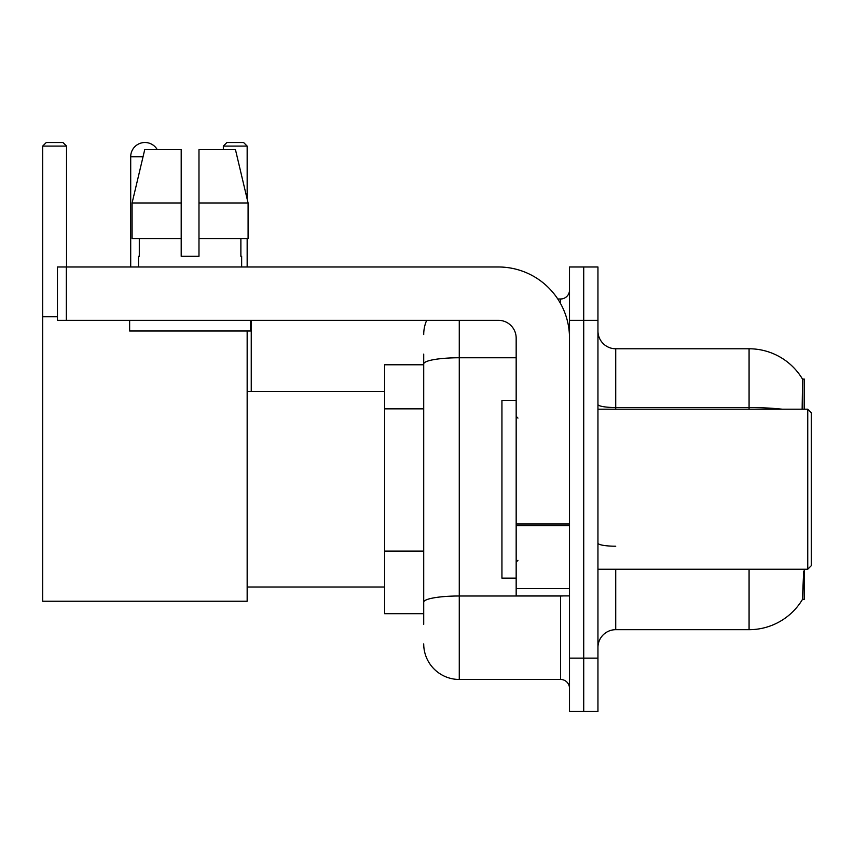 <?xml version="1.0" encoding="UTF-8"?>
<svg xmlns="http://www.w3.org/2000/svg" width="854" height="854" viewBox="0 0 854 854"><rect width="100%" height="100%" fill="white"/><g stroke="black" fill="none" stroke-linecap="round" stroke-linejoin="round"><path stroke-width="1.28" d="M804.19 409.215L804.19 378.995L802.568 379.219A62.225 62.225 0 0 0 749.075 348.774A62.225 62.225 0 0 1 802.44 378.995A62.225 62.225 0 0 0 749.075 348.774L615.723 348.774A17.785 17.785 0 0 1 597.949 330.989A17.785 17.785 0 0 0 615.723 348.774L615.723 409.215M804.19 569.234L804.19 599.455L802.44 599.455L803.667 571.369M423.712 398.177L423.712 354.1L423.712 364.775L384.599 364.775L384.599 613.684L423.712 613.684M597.949 647.46A17.785 17.785 0 0 1 615.723 629.686L749.075 629.686L749.075 569.234M802.749 598.932A62.225 62.225 0 0 1 749.075 629.686M583.72 658.135L583.72 711.467L597.949 711.467L597.949 658.135L583.72 658.135L583.72 711.467L569.501 711.467L569.501 658.135L583.72 658.135L583.72 320.325L583.72 658.135M569.501 658.135L569.501 266.982L583.72 266.982L583.72 320.325L583.72 266.982L597.949 266.982L597.949 658.135M802.141 409.215L802.568 379.219A62.225 62.225 0 0 0 749.075 348.774L749.075 407.539L615.723 407.539A17.785 3.085 0 0 1 597.949 404.454M423.712 624.349L423.712 354.1M459.271 320.325L459.271 679.464L560.608 679.464L560.608 595.9M557.779 298.985L560.608 298.985A8.892 8.892 0 0 0 569.501 290.104M423.712 608.347L423.712 561.751M569.501 688.356A8.892 8.892 0 0 0 560.608 679.464M423.712 334.544A35.558 35.558 0 0 1 426.68 320.325M459.271 679.464A35.558 35.558 0 0 1 423.712 643.905M198.982 256.317L181.197 256.317L198.982 256.317L181.197 256.317L198.982 256.317L198.982 149.642L235.458 149.642L248.087 202.985L248.087 238.544L198.982 238.544M247.158 146.087L223.342 146.087L226.897 142.533L243.603 142.533L247.158 146.087L247.158 199.067L248.087 202.985L198.982 202.985M130.705 266.982L130.705 156.752A14.219 14.219 0 0 1 157.253 149.642M247.158 330.989L247.158 601.237L42.7 601.237L42.7 146.087L46.255 142.533L62.972 142.533L66.527 146.087L42.7 146.087M66.527 266.982L66.527 146.087M42.7 316.77L57.453 316.77M247.158 238.544L247.158 266.982M223.342 146.087L223.342 149.642M251.247 391.442L251.247 320.325M569.501 595.9L516.168 595.9L516.168 524.004L569.501 524.004M569.501 338.099A71.117 71.117 0 0 0 498.384 266.982L66.345 266.982L66.345 320.325L498.384 320.325A17.785 17.785 0 0 1 516.168 338.099L516.168 524.004M66.345 320.325L57.453 320.325L57.453 266.982L66.345 266.982M181.197 202.985L181.197 238.544L181.197 202.985L132.092 202.985L144.732 149.642L181.197 149.642L181.197 256.317M138.529 256.317L139.298 256.317L138.529 256.317L138.529 266.982M241.65 256.317L240.881 256.317L241.65 256.317L241.65 266.982M240.881 238.544L240.881 256.317M139.298 256.317L139.298 238.544M129.637 320.325L129.637 330.989L250.542 330.989L250.542 320.325M181.197 238.544L132.092 238.544L132.092 202.985L144.732 149.642M248.087 238.544L248.087 202.985L235.458 149.642M807.745 409.215L811.3 412.781L811.3 565.679L807.745 569.234L807.745 409.215L597.949 409.215M516.168 400.334L501.938 400.334L501.938 578.126L516.168 578.126M423.712 408.852L384.599 408.852M423.712 551.086L384.599 551.086M615.723 569.234L615.723 629.686M782.413 409.215A62.225 10.803 180 0 0 749.075 407.539L749.075 409.215M597.949 320.325L569.501 320.325M615.723 546.218A17.785 3.085 0 0 1 597.949 543.133M563.704 595.9A8.892 1.548 0 0 1 560.608 595.996L459.271 595.996A35.558 6.17 180 0 0 423.712 602.177M423.712 363.932A35.558 6.17 180 0 1 459.271 357.762L516.168 357.762M560.608 303.672L560.608 298.985M143.034 156.752L130.705 156.752M569.501 525.552L516.168 525.552M516.168 588.555L569.501 588.555M247.158 587.018L384.599 587.018M247.158 391.442L384.599 391.442M597.949 569.234L807.745 569.234M517.94 418.108L516.168 416.336M517.94 560.341L516.168 562.124"/></g></svg>
